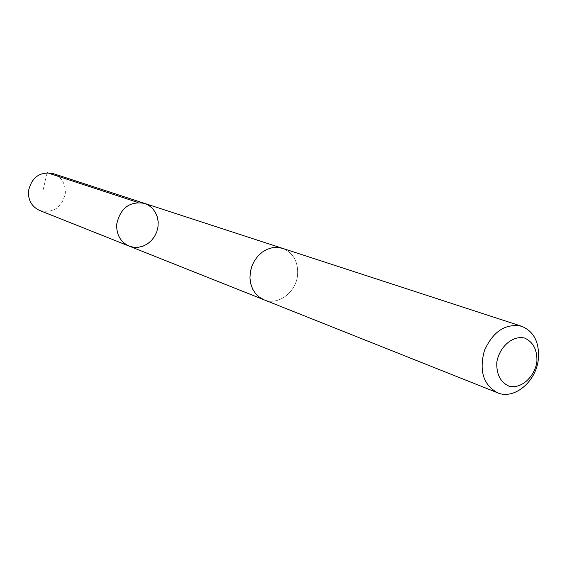 <?xml version="1.0" encoding="UTF-8"?>
<svg xmlns="http://www.w3.org/2000/svg" width="567" height="567" viewBox="0 0 567 567"><rect width="100%" height="100%" fill="white"/><g stroke="black" fill="none" stroke-linecap="round" stroke-linejoin="round"><path stroke-width="0.43" stroke-dasharray="2.83 2.13" d="M39.69 210.485C53.39 213.447 61.938 207.678 65.34 193.191C65.616 183.538 61.52 176.996 53.043 173.552M250.111 273.726C249.43 286.385 254.051 295.067 263.96 299.766C278 305.918 296.158 292.366 297.583 274.96C298.32 261.678 293.309 252.804 282.55 248.353C268.786 243.286 251.465 256.695 250.111 273.726M144.585 203.39L148.845 205.403L152.495 208.436L155.351 212.32L157.279 216.856L158.172 221.81L157.987 226.92L156.74 231.931L154.5 236.574L151.368 240.621L147.512 243.86L143.132 246.113L138.447 247.276L133.699 247.269L129.141 246.099M263.953 299.773C278 305.925 296.165 292.366 297.59 274.96C298.327 261.671 293.316 252.804 282.55 248.346L282.068 248.197M47.167 172.708L42.901 190.767M263.96 299.766L263.485 299.582"/><path stroke-width="0.85" d="M116.724 224.128C120.438 207.912 129.723 201.002 144.585 203.39L148.845 205.403L152.495 208.436L155.351 212.32L157.279 216.856L158.172 221.81L157.987 226.92L156.74 231.931L154.5 236.574L151.368 240.621L147.512 243.86L143.132 246.113L138.447 247.276L133.699 247.269L129.141 246.099C120.452 242.003 116.313 234.681 116.724 224.128C120.438 207.912 129.723 201.002 144.585 203.39L53.043 173.552C39.782 171.354 31.575 177.265 28.421 191.292C28.152 200.442 31.908 206.842 39.69 210.485L129.141 246.099C120.452 242.003 116.313 234.681 116.724 224.128M521.619 326.252L282.55 248.346L277.49 247.389L272.245 247.722L267.071 249.338L262.216 252.159L257.921 256.064L254.392 260.863L251.819 266.306L250.316 272.146L249.955 278.085L250.763 283.833L252.684 289.113L255.632 293.663L259.452 297.271L263.953 299.773L497.557 392.782C513.964 400.018 535.893 381.952 538.281 359.698C539.699 342.716 534.149 331.567 521.619 326.252C505.594 323.204 493.212 331.263 484.459 350.434C478.924 370.761 483.29 384.88 497.557 392.782M536.878 362.065C537.424 350.087 533.341 342.078 524.624 338.052C512.816 335.104 499.258 346.848 496.798 362.334C496.345 374.489 500.541 382.491 509.379 386.318C521.243 388.962 534.419 377.246 536.878 362.065M138.001 202.483L47.167 172.708M282.068 248.197L144.585 203.39M263.485 299.582L129.141 246.099"/></g></svg>
